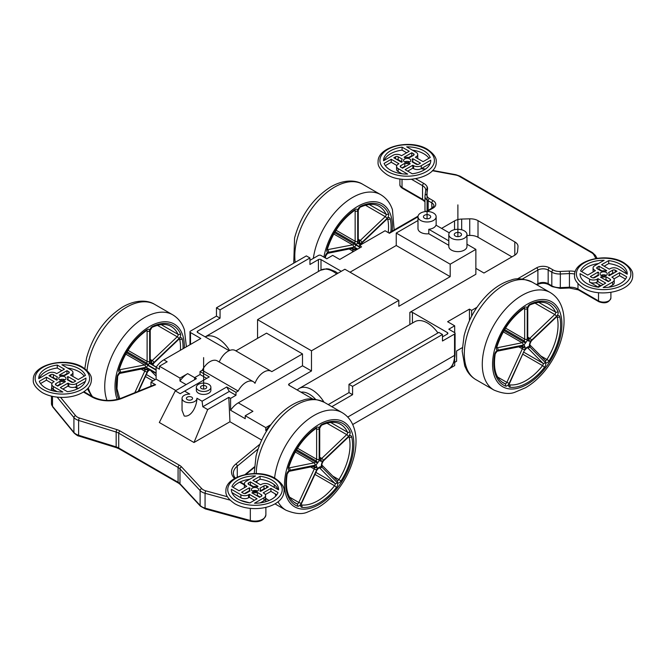 <?xml version="1.0" encoding="UTF-8"?>
<svg xmlns="http://www.w3.org/2000/svg" width="666" height="666" viewBox="0 0 666 666"><rect width="100%" height="100%" fill="white"/><g stroke="black" fill="none" stroke-linecap="round" stroke-linejoin="round"><path stroke-width="1" d="M321.978 424.35A3.63 2.098 120 0 0 319.197 428.904L319.197 428.904A1.815 1.049 0 0 0 319.73 428.171L321.478 425.249C332.093 420.521 337.962 422.635 340.609 424.317A45.405 26.215 120 0 1 347.51 432.192A1.815 1.374 155.3 0 0 349.983 431.676A47.219 27.264 120 0 0 321.978 424.35A1.815 1.132 64.3 0 1 321.478 425.249M319.73 428.171L319.73 458.499A1.815 1.049 0 0 1 319.197 459.24A1.815 1.049 180 0 1 316.625 459.24A1.815 1.049 120 0 1 315.984 460.897L317.907 462.554A3.63 2.098 120 0 0 319.197 459.24L319.197 428.912A3.63 2.098 120 0 0 316.417 427.564A47.219 27.264 120 0 0 288.411 467.224A3.63 2.098 120 0 0 289.985 470.288A3.63 2.098 120 0 0 286.688 474.334A47.219 27.264 120 0 0 297.386 506.168A3.63 2.098 120 0 0 301.14 503.504A3.63 2.098 120 0 0 301.14 503.504A3.63 2.098 120 0 0 301.889 507.342A47.219 27.264 120 0 0 336.505 487.362A3.63 2.098 120 0 0 337.246 482.65L321.811 467.024A3.63 2.098 120 0 0 321.811 467.024A1.815 1.465 -44.7 0 0 321.878 465.076L337.254 480.636A1.815 1.465 -44.7 0 1 337.246 482.65A3.63 2.098 120 0 0 341 480.985L338.877 479.603A45.405 26.215 120 0 0 349.167 437.121A1.815 1.049 120 0 0 348.959 436.713M530.019 304.245A3.63 2.098 120 0 0 527.231 308.799L527.231 308.799A1.815 1.049 0 0 0 527.763 308.067L529.52 305.136C540.134 300.408 545.995 302.53 548.651 304.212A45.405 26.215 120 0 1 555.552 312.088A1.815 1.374 155.3 0 0 558.016 311.571A47.219 27.264 120 0 0 530.019 304.245A1.815 1.132 64.3 0 1 529.52 305.136M509.065 384.757L509.182 383.383A3.63 2.098 120 0 0 509.174 383.391A3.63 2.098 120 0 0 509.923 387.237A47.219 27.264 120 0 0 544.538 367.249A3.63 2.098 120 0 0 545.288 362.537L529.845 346.919A3.63 2.098 120 0 0 529.845 346.919A1.815 1.465 -44.7 0 0 529.92 344.963L545.296 360.522A1.815 1.465 -44.7 0 1 545.288 362.537A3.63 2.098 120 0 0 549.042 360.872L546.919 359.49A45.405 26.215 120 0 0 557.201 317.008A1.815 1.049 120 0 0 557.001 316.608M149.684 329.562L149.684 331.052A1.815 1.049 180 0 0 150.216 330.311L151.965 327.381A1.815 1.132 -115.7 0 0 152.464 326.49A3.63 2.098 120 0 0 149.684 331.044L149.684 361.38A3.63 2.098 120 0 0 150.966 363.203A1.815 1.432 95.1 0 0 150.325 360.805A1.815 1.049 120 0 1 150.225 360.789M365.434 205.22L385.248 216.658A1.815 1.049 120 0 0 386.039 214.219A1.815 1.374 -24.7 0 0 388.503 213.703A47.219 27.264 120 0 0 360.506 206.377A1.815 1.132 -115.7 0 1 360.006 207.276L358.25 210.198A1.815 1.049 180 0 1 357.717 210.939L357.717 210.931A3.63 2.098 120 0 0 354.936 209.59A47.219 27.264 120 0 0 326.939 249.25A3.63 2.098 120 0 0 328.513 252.306A3.63 2.098 120 0 0 325.216 256.352A47.219 27.264 120 0 0 324.983 257.75M441.575 228.388L454.545 220.904A10.897 6.294 180 0 1 461.68 219.064L469.738 218.823A10.897 6.294 180 0 1 478.013 220.654L514.81 241.9A10.897 6.294 180 0 1 518.006 246.353A10.897 6.294 180 0 1 517.99 246.678L517.565 251.332A10.897 6.294 180 0 1 514.385 255.453L483.957 273.018L475.865 268.348M466.966 235.514L469.738 235.431A10.897 6.294 180 0 1 478.013 237.263L511.954 256.86M198.485 390.234A7.268 4.196 0 0 0 206.402 391.15A7.268 4.196 0 0 0 210.881 387.271A7.268 4.196 0 0 0 208.758 384.307A7.268 4.196 0 0 0 200.841 383.4A7.268 4.196 0 0 0 196.353 387.271A7.268 4.196 0 0 0 198.485 390.234M201.432 388.536A3.089 1.782 0 0 0 204.803 388.919A3.089 1.782 0 0 0 206.71 387.271A3.089 1.782 0 0 0 205.802 386.014A3.089 1.782 0 0 0 202.439 385.622A3.089 1.782 0 0 0 200.533 387.271A3.089 1.782 0 0 0 201.432 388.536M460.456 233.058A3.63 2.098 180 0 1 461.521 234.54A3.63 2.098 180 0 1 459.274 236.48A3.63 2.098 180 0 1 455.319 236.022A3.63 2.098 180 0 1 454.254 234.54A3.63 2.098 180 0 1 456.493 232.6A3.63 2.098 180 0 1 460.456 233.058M429.637 215.26A3.63 2.098 180 0 1 430.702 216.75A3.63 2.098 180 0 1 428.454 218.681A3.63 2.098 180 0 1 424.5 218.232A3.63 2.098 180 0 1 423.434 216.75A3.63 2.098 180 0 1 425.674 214.81A3.63 2.098 180 0 1 429.637 215.26M451.465 238.245A9.083 5.245 0 0 0 461.363 239.385A9.083 5.245 0 0 0 466.966 234.54A9.083 5.245 0 0 0 464.31 230.836A9.083 5.245 0 0 0 454.412 229.695A9.083 5.245 0 0 0 448.809 234.54A9.083 5.245 0 0 0 451.465 238.245M417.99 216.75A9.083 5.245 0 0 0 420.646 220.454A9.083 5.245 0 0 0 430.544 221.587A9.083 5.245 0 0 0 436.147 216.75A9.083 5.245 0 0 0 433.491 213.037A9.083 5.245 0 0 0 423.593 211.905A9.083 5.245 0 0 0 417.99 216.75L417.99 228.613A9.083 5.245 0 0 0 420.646 232.317A9.083 5.245 0 0 0 428.787 233.758L428.787 229.304A9.083 5.245 0 0 0 435.98 225.158L449.292 232.842M428.787 229.304L448.809 240.867M454.678 362.387L456.601 361.272L456.601 350.94L462.279 347.669M448.809 234.54L448.809 246.403A9.083 5.245 0 0 0 451.465 250.108A9.083 5.245 0 0 0 461.363 251.249A9.083 5.245 0 0 0 466.966 246.403L466.966 234.54M428.787 233.758L448.809 245.313M454.678 332.642L454.678 325.807L447.61 321.728L469.447 309.124L471.628 310.389L476.981 307.301M448.984 368.889L454.678 365.601L454.678 359.24M469.447 320.596L469.447 309.124M471.628 316.184L471.628 310.389M359.39 248.11L359.39 245.588L361.571 246.845L339.743 259.449L332.675 255.378L326.773 258.783L320.995 255.453A1.815 1.049 180 0 0 318.423 255.453L309.948 260.339M309.948 257.967L306.352 255.894L216.458 307.792L220.055 309.865L309.948 257.967L309.948 264.494L318.423 259.598A1.815 1.049 180 0 1 320.995 259.598L320.995 269.996M348.984 384.307L348.984 392.607L352.58 394.688L352.58 386.38L348.984 384.307L438.877 332.409L442.474 334.482L442.474 341.009L454.545 334.041A1.815 1.049 0 0 0 455.078 333.3A1.815 1.049 0 0 0 454.545 332.559L448.767 329.22L454.678 325.807M352.58 386.38L442.474 334.482M257.551 338.336L257.551 319.655L344.88 269.239L398.817 300.374L398.817 306.31L450.183 276.656L396.245 245.513L350.016 272.203M417.99 220.504L396.245 233.058L450.183 264.194L450.183 276.656M396.245 233.058L396.245 245.513M442.474 336.854L447.361 334.041A1.815 1.049 0 0 0 447.885 333.3A1.815 1.049 0 0 0 447.361 332.559L412.429 312.387A1.815 1.049 0 0 0 409.856 312.387L475.865 274.284L475.865 249.367L450.183 264.194M475.865 249.367L466.966 244.231M189.985 344.73L189.985 331.818A1.815 1.049 0 0 1 190.518 331.077L216.458 316.1L220.055 318.173L220.055 309.865M216.458 316.1L216.458 307.792M163.811 359.84A18.165 10.489 120 0 0 156.102 367.257L159.44 369.18L159.44 366.217L167.149 361.771L163.811 359.84L200.791 338.486L190.518 332.559A1.815 1.049 0 0 1 189.985 331.818M179.987 378.08L187.695 373.634A18.165 10.489 120 0 0 179.987 381.044L179.987 378.08L159.44 366.217M194.63 379.695L194.63 377.63L196.412 378.663L175.291 390.859L159.316 422.494L193.989 442.507L229.945 421.753L261.696 440.084M257.551 319.655L311.488 350.799L398.817 300.374M245.23 418.706L245.23 415.742L252.93 411.297L238.295 402.847A18.165 10.489 120 0 0 230.586 410.256L245.23 418.706M270.338 425.424A18.165 10.489 120 0 0 265.776 430.569L265.776 427.605L245.23 415.742M270.904 424.642L265.776 427.605M265.776 430.569L266.583 431.044M229.945 421.753L228.804 397.361L207.684 409.557L193.989 442.507M187.695 373.634L194.63 377.639L200.025 374.517L206.701 378.38M175.291 390.859L180.186 393.681L209.266 376.889L200.025 371.553L200.025 374.517M179.987 381.044L186.139 384.598M156.102 367.257L156.102 379.12L175.866 390.526M191.675 397.136A3.089 1.782 0 0 0 188.311 396.745A3.089 1.782 0 0 0 186.405 398.393A3.089 1.782 0 0 0 187.312 399.658A3.089 1.782 0 0 0 190.676 400.041A3.089 1.782 0 0 0 192.582 398.393A3.089 1.782 0 0 0 191.675 397.136M184.615 391.125L189.76 394.097A7.443 4.296 0 0 0 182.043 398.393A7.443 4.296 0 0 0 184.224 401.431A7.443 4.296 0 0 0 192.341 402.364A7.443 4.296 0 0 0 196.936 398.393A7.443 4.296 0 0 0 196.936 398.243C196.886 405.894 191.458 417.424 184.224 416.009L182.043 410.323M207.684 409.557L202.789 406.735L229.304 391.425L226.731 386.979L235.98 392.316L235.98 395.279L229.304 391.425M196.936 398.243L202.081 401.215L202.789 406.735M202.081 401.215L226.731 386.979M228.804 397.361L230.586 398.393L235.98 395.279M238.295 402.847L302.497 365.776L302.497 353.912L266.542 333.15L235.872 350.857M302.497 365.776L311.488 370.962L311.488 350.799M230.586 410.256L230.586 398.393M219.239 362.013A14.527 8.392 120 0 1 235.281 350.524L271.237 371.278A14.527 8.392 120 0 1 271.786 371.645L302.497 353.912M271.237 371.278A14.527 8.392 120 0 0 254.986 383.308A14.527 8.392 120 0 0 253.263 381.66L217.307 360.897A14.527 8.392 120 0 0 202.231 370.279L200.025 371.553M253.263 381.66A14.527 8.392 120 0 0 238.187 391.042L235.98 392.316M238.187 391.042L202.231 370.279M210.881 387.271L210.881 390.234A7.268 4.196 180 0 1 206.402 394.114A7.268 4.196 180 0 1 198.485 393.206A7.268 4.196 180 0 1 196.353 390.234L196.353 387.271M83.416 392.016L91.75 396.828A23.61 13.628 0 0 0 121.986 398.36A1.815 0.849 -112 0 0 121.304 398.151L154.753 384.632L155.611 384.765L150.966 382.084L156.102 379.12M150.966 386.163L150.966 382.084M417.99 216.8L389.444 233.283L385.073 230.761L359.39 245.588M311.488 370.962L289.144 383.866A1.815 1.049 0 0 0 288.611 384.607A1.815 1.049 0 0 0 289.144 385.348L312.862 399.034M331.835 406.668L352.58 394.688M348.984 392.607L328.238 404.595M341.283 271.312L320.995 259.598M229.104 350.682L197.71 332.559A1.815 1.049 180 0 1 197.178 331.818A1.815 1.049 180 0 1 197.71 331.077L220.055 318.173M606.218 275.391A3.63 2.098 0 0 0 601.082 275.391A3.63 2.098 0 0 0 605.036 275.841A3.63 2.098 0 0 0 607.275 273.909A3.63 2.098 0 0 0 606.218 272.427A3.63 2.098 0 0 0 602.255 271.969A3.63 2.098 0 0 0 600.016 273.909A3.63 2.098 0 0 0 601.082 275.391M603.13 284.582L597.993 281.618L597.227 282.059L597.227 279.096A5.445 3.147 0 0 1 589.518 279.096L580.044 273.626A23.61 13.628 0 0 0 580.036 273.909A23.61 13.628 0 0 0 586.954 283.55A23.61 13.628 0 0 0 598.567 287.221L605.702 283.1L597.993 278.654L597.227 279.096M598.401 287.196L589.518 282.059A5.445 3.147 0 0 0 597.227 282.059M625.482 279.096L619.571 275.682L619.571 272.719L611.863 277.173L612.637 277.614A5.445 3.147 0 0 1 614.235 279.837A5.445 3.147 0 0 1 612.637 282.059L603.155 287.537A23.61 13.628 0 0 0 626.706 276.84L619.571 272.719M613.985 278.912L619.571 275.682M608.874 287.196L612.637 285.031A5.445 3.147 0 0 0 614.235 282.8L614.235 279.837M614.177 272.869A1.815 1.049 0 0 0 612.637 273.168L609.099 275.208M626.673 273.851A23.61 13.628 0 0 0 608.724 263.561L604.162 266.2M598.201 275.208L597.993 272.128L590.292 276.573L592.091 277.614A1.815 1.049 0 0 0 594.655 277.614L598.734 275.266A5.445 3.147 0 0 1 598.201 273.909A5.445 3.147 0 0 1 598.734 272.552L597.993 272.128M593.115 277.913L597.993 275.091M602.039 270.904L599.025 269.164L598.509 269.455M608.782 281.318L605.993 279.712L605.993 276.748A5.445 3.147 0 0 1 601.298 276.748L600.566 277.173L608.274 281.618L610.064 280.577A1.815 1.049 0 0 0 610.597 279.837A1.815 1.049 0 0 0 610.064 279.096L605.993 276.748M605.261 279.878A5.445 3.147 0 0 0 605.993 279.712M593.065 267.973A5.445 3.147 0 0 0 594.655 270.196L595.429 270.646L587.72 275.091L580.594 270.979A23.61 13.628 0 0 1 604.137 260.281L594.655 265.751A5.445 3.147 0 0 0 593.065 267.973L593.065 270.945A5.445 3.147 0 0 0 593.306 271.87M598.418 263.578A23.61 13.628 0 0 0 581.818 271.686M609.298 275.682L616.999 271.237L615.201 270.196A1.815 1.049 0 0 0 612.637 270.196L608.566 272.552A5.445 3.147 0 0 1 609.099 273.909A5.445 3.147 0 0 1 608.566 275.266L609.298 275.682M617.773 268.714A5.445 3.147 0 0 0 610.064 268.714L609.298 269.164L601.589 264.71L608.724 260.597A23.61 13.628 0 0 1 627.255 273.909A23.61 13.628 0 0 1 627.255 274.192L617.773 268.714M597.227 268.714L601.298 271.07A5.445 3.147 0 0 1 605.993 271.07L606.726 270.646L599.025 266.2L597.227 267.233A1.815 1.049 0 0 0 596.694 267.973A1.815 1.049 0 0 0 597.227 268.714L597.227 267.233M580.044 274.192L580.044 273.626M597.993 281.618L597.993 278.654M599.025 269.164L599.025 266.2M601.298 277.597L601.298 276.748M608.724 263.561L608.724 260.597M409.732 161.955A3.63 2.098 0 0 0 404.595 161.955A3.63 2.098 0 0 0 408.558 162.404A3.63 2.098 0 0 0 410.797 160.473A3.63 2.098 0 0 0 409.732 158.991A3.63 2.098 0 0 0 405.777 158.533A3.63 2.098 0 0 0 403.538 160.473A3.63 2.098 0 0 0 404.595 161.955M401.798 173.684A7.268 4.196 0 0 0 401.923 173.759L398.176 171.595L398.176 168.623A5.445 3.147 0 0 1 396.578 166.4A5.445 3.147 0 0 1 398.176 164.177L398.951 163.736L391.242 159.282L384.107 163.403A23.61 13.628 0 0 0 390.476 170.105A23.61 13.628 0 0 0 407.659 174.101L398.176 168.623M396.578 166.4L396.578 169.364A5.445 3.147 0 0 0 398.176 171.595M396.828 165.476L391.242 162.246L385.339 165.659M406.651 152.755L402.089 150.125A23.61 13.628 0 0 0 384.14 160.414M412.304 156.019L411.788 155.727L411.788 152.755L404.087 157.209L404.82 157.634A5.445 3.147 0 0 1 409.515 157.634L413.586 155.278A1.815 1.049 0 0 0 414.119 154.537A1.815 1.049 0 0 0 413.586 153.796L411.788 152.755M408.774 157.467L411.788 155.727M428.996 158.25A23.61 13.628 0 0 0 412.396 150.141M417.507 158.433A5.445 3.147 0 0 0 417.749 157.501L417.749 154.537A5.445 3.147 0 0 0 416.158 152.314L406.676 146.845A23.61 13.628 0 0 1 430.228 157.542L423.093 161.655L415.384 157.209L416.158 156.76A5.445 3.147 0 0 0 417.749 154.537M402.031 167.882L404.82 166.275A5.445 3.147 0 0 0 405.561 166.442M417.699 164.477L412.612 161.771M401.715 161.771L398.176 159.732A1.815 1.049 0 0 0 396.636 159.432M430.186 163.486L421.295 168.623L421.295 165.659A5.445 3.147 0 0 1 413.586 165.659L412.82 165.218L405.111 169.663L412.246 173.784A23.61 13.628 0 0 0 430.777 160.473A23.61 13.628 0 0 0 430.769 160.19L421.295 165.659M407.684 171.145L412.82 168.182L413.586 168.623A5.445 3.147 0 0 0 421.295 168.623M401.515 155.727L409.224 151.274L402.089 147.161A23.61 13.628 0 0 0 383.558 160.473A23.61 13.628 0 0 0 383.566 160.756L393.04 155.278A5.445 3.147 0 0 1 400.749 155.278L401.515 155.727M404.82 166.275L404.82 163.312L400.749 165.659A1.815 1.049 0 0 0 400.216 166.4A1.815 1.049 0 0 0 400.749 167.141L400.749 165.659M404.82 163.312A5.445 3.147 0 0 0 409.515 163.312L410.248 163.736L402.547 168.182L400.749 167.141M416.158 164.177L412.079 161.83A5.445 3.147 0 0 0 412.612 160.473A5.445 3.147 0 0 0 412.079 159.116L412.82 158.691L420.521 163.137L418.723 164.177A1.815 1.049 0 0 1 416.158 164.177M398.951 157.209L398.176 156.76A1.815 1.049 0 0 0 395.612 156.76L393.814 157.8L401.515 162.246L402.247 161.83A5.445 3.147 0 0 1 401.715 160.473A5.445 3.147 0 0 1 402.247 159.116L398.951 157.209M409.515 164.152L409.515 163.312M391.242 162.246L391.242 159.282M412.82 161.655L412.82 158.691M402.089 150.125L402.089 147.161M430.769 160.756L430.769 160.19M412.82 168.182L412.82 165.218M249.334 487.812L250.066 488.236A5.445 3.147 0 0 0 249.534 489.585A5.445 3.147 0 0 0 250.066 490.942L245.995 493.298A1.815 1.049 0 0 1 243.431 493.298L241.633 492.257L249.334 487.812L249.334 490.775L244.455 493.589M263.977 497.743L263.977 500.707A5.445 3.147 0 0 0 265.567 498.484L265.567 495.521A5.445 3.147 0 0 1 263.977 497.743L254.495 503.213A23.61 13.628 0 0 0 278.047 492.524L270.912 488.403L270.912 491.366L276.815 494.78M263.977 500.707L260.215 502.88M265.326 494.588L270.912 491.366M265.567 495.521A5.445 3.147 0 0 0 263.977 493.298L263.203 492.848L270.912 488.403M250.366 481.876L248.568 482.917A1.815 1.049 0 0 0 248.035 483.658A1.815 1.049 0 0 0 248.568 484.398L252.639 486.746A5.445 3.147 0 0 1 257.334 486.746L258.067 486.33L250.366 481.876L250.366 484.84L249.85 485.139M253.38 486.58L250.366 484.84M268.34 486.921L266.542 485.88A1.815 1.049 0 0 0 263.977 485.88L259.898 488.236A5.445 3.147 0 0 1 260.431 489.585A5.445 3.147 0 0 1 259.898 490.942L260.639 491.366L268.34 486.921M265.518 488.553A1.815 1.049 0 0 0 263.977 488.844L260.431 490.892M261.405 496.262L261.405 494.78A1.815 1.049 0 0 1 261.938 495.521A1.815 1.049 0 0 1 261.405 496.262L259.607 497.302L251.906 492.848L252.639 492.424L252.639 493.273M261.405 494.78L257.334 492.424L257.334 495.396L260.123 497.002M252.639 492.424A5.445 3.147 0 0 0 257.334 492.424M256.593 495.562A5.445 3.147 0 0 0 257.334 495.396M260.065 476.273A23.61 13.628 0 0 1 278.596 489.585A23.61 13.628 0 0 1 278.588 489.868L269.114 484.398A5.445 3.147 0 0 0 261.405 484.398L260.639 484.84L252.93 480.394L260.065 476.273L260.065 479.245L255.503 481.876M278.005 489.535A23.61 13.628 0 0 0 260.065 479.245M245.995 481.435A5.445 3.147 0 0 0 244.397 483.658A5.445 3.147 0 0 0 245.995 485.88L246.77 486.33L239.061 490.775L231.926 486.655A23.61 13.628 0 0 1 255.478 475.957L245.995 481.435M244.397 483.658L244.397 486.621A5.445 3.147 0 0 0 244.647 487.554M249.758 479.262A23.61 13.628 0 0 0 233.158 487.362M231.385 489.868L231.385 489.31A23.61 13.628 0 0 0 231.377 489.585A23.61 13.628 0 0 0 238.295 499.225A23.61 13.628 0 0 0 249.908 502.897L240.368 500.291M249.908 502.897L257.043 498.784L249.334 494.33L248.568 494.78A5.445 3.147 0 0 1 240.859 494.78L231.385 489.31M240.859 494.78L240.859 497.743L231.959 492.607M240.859 497.743A5.445 3.147 0 0 0 248.568 497.743L248.568 494.78M249.334 494.33L249.334 497.302L248.568 497.743M254.47 500.266L249.334 497.302M252.414 491.075A3.63 2.098 180 0 1 251.357 489.585A3.63 2.098 180 0 1 253.596 487.654A3.63 2.098 180 0 1 257.551 488.103A3.63 2.098 180 0 1 258.616 489.585A3.63 2.098 180 0 1 256.377 491.525A3.63 2.098 180 0 1 252.414 491.075A3.63 2.098 180 0 1 257.551 491.075M59.79 379.861A3.63 2.098 180 0 1 58.725 378.38A3.63 2.098 180 0 1 60.964 376.44A3.63 2.098 180 0 1 64.927 376.889A3.63 2.098 180 0 1 65.992 378.38A3.63 2.098 180 0 1 63.745 380.311A3.63 2.098 180 0 1 59.79 379.861A3.63 2.098 180 0 1 64.927 379.861M57.126 391.666L53.372 389.493A5.445 3.147 180 0 1 51.773 387.271L51.773 384.307A5.445 3.147 180 0 1 53.372 382.084L54.137 381.635L46.437 377.189L39.302 381.31A23.61 13.628 180 0 0 45.663 388.012A23.61 13.628 180 0 0 62.845 392.008L53.372 386.53A5.445 3.147 180 0 1 51.773 384.307M52.015 383.375L46.437 380.153L40.526 383.566M61.846 370.662L57.276 368.032A23.61 13.628 180 0 0 39.336 378.321M67.491 373.926L66.983 373.634L63.969 375.374M67.591 368.048A23.61 13.628 180 0 1 84.191 376.148M72.944 372.444A5.445 3.147 180 0 1 71.345 374.667L70.579 375.116L78.28 379.562L85.415 375.441A23.61 13.628 180 0 0 61.871 364.752L71.345 370.221A5.445 3.147 180 0 1 72.944 372.444L72.944 375.408A5.445 3.147 180 0 1 72.702 376.34M60.748 384.349A5.445 3.147 180 0 1 60.007 384.182L57.218 385.789M72.885 382.376L67.807 379.678M51.831 377.339A1.815 1.049 180 0 1 53.372 377.639L53.372 374.667L57.443 377.023A5.445 3.147 180 0 0 56.91 378.38A5.445 3.147 180 0 0 57.443 379.728L56.71 380.153L49.001 375.707L50.799 374.667A1.815 1.049 180 0 1 53.372 374.667M56.91 379.678L53.372 377.639M85.381 381.393L76.482 386.53A5.445 3.147 180 0 1 68.781 386.53L68.007 386.089L62.87 389.052M57.276 365.068A23.61 13.628 180 0 0 38.745 378.38A23.61 13.628 180 0 0 38.753 378.654L48.235 373.185A5.445 3.147 180 0 1 55.936 373.185L56.71 373.634L64.411 369.18L57.276 365.068L57.276 368.032M68.781 373.185L64.702 375.541A5.445 3.147 180 0 0 60.007 375.541L59.274 375.116L66.983 370.662L68.781 371.703A1.815 1.049 180 0 1 69.314 372.444A1.815 1.049 180 0 1 68.781 373.185L68.781 371.703M60.007 381.218L55.936 383.566A1.815 1.049 180 0 0 55.403 384.307A1.815 1.049 180 0 0 55.936 385.048L57.734 386.089L65.443 381.635L64.702 381.218A5.445 3.147 180 0 1 60.007 381.218L60.007 384.182M70.579 381.635L71.345 382.084A1.815 1.049 180 0 0 73.918 382.084L75.716 381.044L68.007 376.598L67.274 377.023A5.445 3.147 180 0 1 67.807 378.38A5.445 3.147 180 0 1 67.274 379.728L70.579 381.635M76.482 383.566L85.964 378.097A23.61 13.628 180 0 1 85.964 378.38A23.61 13.628 180 0 1 67.433 391.691L60.306 387.57L68.007 383.125L68.781 383.566A5.445 3.147 180 0 0 76.482 383.566L76.482 386.53M85.964 378.097L85.964 378.654M68.007 383.125L68.007 386.089M46.437 377.189L46.437 380.153M64.702 382.059L64.702 381.218M66.983 370.662L66.983 373.634M68.007 376.598L68.007 379.562M203.621 389.052L203.621 357.617M427.064 218.839L427.064 187.088M457.883 236.638L457.883 204.887M149.342 363.053L156.252 367.041L149.342 363.053M149.284 363.195L156.16 367.166M148.093 365.093L156.102 369.722M147.902 365.401L156.102 370.138M146.029 367.166L156.102 372.985M146.903 367.915L156.102 373.226M147.086 368.281L156.102 373.484L147.086 368.281M355.153 248.268L357.134 249.409L355.161 248.268M360.747 244.805L357.401 242.874L360.739 244.805M357.351 243.007L360.606 244.888M356.243 244.83L359.39 246.645M356.044 245.13L359.39 247.061M354.195 246.994L357.759 249.051M354.753 247.569L357.534 249.176M320.479 270.279A25.425 14.677 60 0 1 336.696 273.959A25.425 14.677 60 0 0 320.479 270.279L326.623 268.773L329.021 269.039L335.206 271.47L337.878 273.285L335.206 271.47L329.021 269.039L326.623 268.773L320.479 270.279L205.161 336.854A25.425 14.677 60 0 1 229.604 350.466A25.425 14.677 60 0 0 205.17 336.863L320.479 270.279M323.992 402.147A25.425 14.677 -120 0 0 299.159 388.461L297.144 389.96L299.159 388.461A25.425 14.677 -120 0 1 323.992 402.147M437.945 332.95A25.425 14.677 -120 0 0 414.743 321.736L299.159 388.461L414.743 321.736A25.425 14.677 -120 0 1 437.945 332.95M315.542 399.292A21.795 12.579 -120 0 0 300.982 392.182A21.795 12.579 -120 0 1 315.542 399.292M286.222 471.045A49.034 28.313 120 0 0 298.818 508.541A49.034 28.313 120 0 0 339.577 485.006A49.034 28.313 120 0 0 352.172 432.967A49.034 28.313 120 0 0 319.197 424.342A49.034 28.313 120 0 0 286.222 471.045M256.268 473.543A56.302 32.501 120 0 1 258.217 458.691A56.302 32.501 120 0 1 296.079 405.07A56.302 32.501 120 0 1 324.225 402.281L342.207 412.662A56.302 32.501 120 0 0 314.061 415.442A56.302 32.501 120 0 0 276.199 469.072A56.302 32.501 120 0 0 274.6 478.063M274.25 484.673A56.302 32.501 120 0 0 274.334 487.412M275.2 493.847A56.302 32.501 120 0 0 275.757 496.07M278.055 501.814A56.302 32.501 120 0 0 285.905 510.173C294.747 513.844 301.831 514.527 307.168 512.229L317.507 507.85C323.942 504.129 329.92 499.042 335.439 492.59C351.673 473.792 360.273 445.87 353.921 427.689C351.715 421.037 347.81 416.025 342.207 412.662M256.793 481.135A56.302 32.501 120 0 0 257.084 482.792M265.567 498.176A56.302 32.501 120 0 0 267.932 499.791L265.567 498.235L265.884 499.966A10.897 6.294 0 0 1 265.401 501.823M341 480.985A47.219 27.264 120 0 0 351.698 436.796A3.63 2.098 120 0 0 348.41 436.555A3.63 2.098 120 0 0 348.41 436.555A3.63 2.098 120 0 0 349.983 431.676M348.401 436.555L323.426 460.348A1.815 0.674 46.4 0 1 323.393 460.922L348.376 437.129A1.815 0.674 46.4 0 0 348.41 436.555A1.815 0.674 -133.6 0 0 346.728 434.632A1.815 1.049 120 0 0 347.51 432.192L330.669 422.469M351.698 436.796A1.815 1.257 167 0 1 349.167 437.121L348.709 436.854M337.196 480.569A1.815 1.049 120 0 0 338.877 479.603L332.734 476.057M336.505 487.362L334.548 485.739A1.815 1.049 120 0 0 334.923 483.383L315.875 472.385M337.246 482.65A1.815 1.465 135.4 0 1 334.923 483.383L319.497 467.765A1.815 1.465 135.3 0 0 321.811 467.024A3.63 2.098 120 0 0 319.464 467.174A1.815 0.932 55.1 0 1 319.222 467.923L319.355 467.657M301.889 507.342A1.815 1.44 -83 0 0 301.273 504.953A45.405 26.215 120 0 0 334.548 485.739L314.943 474.408M297.386 506.168A1.815 1.482 -67.3 0 0 296.944 503.821A1.815 1.049 120 0 0 298.818 502.48L301.507 503.513L316.941 470.063L314.26 469.031L298.818 502.48L289.585 497.152M286.688 474.334A1.815 0.783 10.3 0 0 287.196 473.917C284.99 488.586 287.662 498.268 295.213 502.963A45.405 26.215 120 0 0 296.944 503.821L293.673 501.931M313.919 466.3A1.815 1.049 120 0 1 314.144 466.741A1.815 1.24 168.4 0 0 316.683 466.45A3.63 2.098 120 0 0 314.968 465.234L289.985 470.288A1.815 1.324 78.6 0 1 289.061 471.328L287.196 473.917M319.197 457.758L319.197 427.43M326.906 423.193L346.728 434.632L321.745 458.424L319.73 457.259M319.73 458.408L320.488 458.849A1.815 1.482 -65.2 0 1 320.912 461.188A3.63 2.098 120 0 0 323.418 460.356A3.63 2.098 120 0 0 323.426 460.348A1.815 0.674 -133.6 0 0 321.745 458.424A1.815 1.049 120 0 1 320.488 458.849A5.445 3.147 120 0 0 319.838 458.674A1.815 1.432 -84.9 0 1 320.479 461.072A3.63 2.098 120 0 1 319.197 459.24M301.14 503.496L316.583 470.046A3.63 2.098 120 0 0 316.85 466.941A1.815 1.382 153.6 0 1 314.394 467.482A1.815 1.049 120 0 1 314.26 469.031L310.664 466.958M295.263 451.989L314.077 462.853A1.815 1.324 -101.4 0 1 314.968 465.234A1.815 1.324 78.6 0 1 314.044 466.275L313.794 466.2M323.418 460.356A3.63 2.098 120 0 0 321.711 463.544A1.815 0.808 9.4 0 0 322.211 463.103L321.986 464.036A1.815 0.533 17.5 0 1 321.545 464.235A3.63 2.098 120 0 0 321.803 467.024M316.583 470.046A3.63 2.098 120 0 1 318.922 467.482A1.815 1.149 65.5 0 1 318.398 468.398L316.941 470.063M320.912 461.188A3.63 2.098 120 0 0 320.479 461.072M321.545 464.235A3.63 2.098 120 0 0 321.711 463.544M318.922 467.482A3.63 2.098 120 0 0 319.464 467.174M316.683 466.45A3.63 2.098 120 0 0 316.85 466.941M313.52 466.383L314.144 466.741A5.445 3.147 120 0 0 314.394 467.482L312.754 466.533M288.411 467.224A1.815 0.558 16.7 0 0 288.869 467.008L288.586 467.84M289.985 470.288A1.815 1.324 -101.4 0 0 289.094 467.907L288.744 467.698M288.753 467.907A1.815 1.049 120 0 0 289.094 467.907L314.077 462.853A1.815 1.049 120 0 0 315.334 461.821L317.474 463.17A3.63 2.098 120 0 1 314.968 465.234M316.417 427.564A1.815 0.957 56 0 1 316.142 428.33L316.25 428.088M319.197 428.912A1.815 1.049 180 0 1 316.625 428.912A1.815 1.049 120 0 0 316.392 428.196M315.9 428.496L316.625 428.912L316.625 459.24L297.511 448.21M317.907 462.554A3.63 2.098 120 0 0 317.474 463.17M296.586 449.7L315.984 460.897A5.445 3.147 120 0 0 315.334 461.821L296.02 450.666M494.255 350.94A49.034 28.313 120 0 0 506.851 388.428A49.034 28.313 120 0 0 547.61 364.893A49.034 28.313 120 0 0 560.206 312.862A49.034 28.313 120 0 0 527.231 304.237A49.034 28.313 120 0 0 494.255 350.94M484.232 348.959A56.302 32.501 120 0 0 493.947 390.06C502.788 393.731 509.873 394.414 515.209 392.124L525.541 387.737C531.976 384.024 537.953 378.929 543.473 372.477C559.715 353.688 568.306 325.766 561.962 307.584C559.748 300.932 555.844 295.92 550.249 292.549A56.302 32.501 120 0 0 522.094 295.338A56.302 32.501 120 0 0 484.232 348.959M466.258 338.578A56.302 32.501 120 0 0 475.965 379.678C472.194 377.472 469.172 374.417 466.899 370.512L464.718 365.934L462.179 351.157L464.077 335.88C468.223 319.822 476.19 305.919 487.978 294.172C495.271 287.113 502.947 282.426 511.005 280.111C516.341 277.814 523.426 278.496 532.267 282.168A56.302 32.501 120 0 0 504.12 284.956A56.302 32.501 120 0 0 466.258 338.578M549.042 360.872A47.219 27.264 120 0 0 559.74 316.691A3.63 2.098 120 0 0 556.451 316.442A3.63 2.098 120 0 0 556.451 316.442A3.63 2.098 120 0 0 558.016 311.571M556.443 316.45L531.468 340.243A1.815 0.674 46.4 0 1 531.435 340.817L556.41 317.016A1.815 0.674 46.4 0 0 556.443 316.45A1.815 0.674 -133.6 0 0 554.761 314.527A1.815 1.049 120 0 0 555.552 312.088L538.702 302.364M559.74 316.691A1.815 1.257 167 0 1 557.201 317.008L556.751 316.75M545.229 360.456A1.815 1.049 120 0 0 546.919 359.49L540.767 355.944M544.538 367.249L542.59 365.626A1.815 1.049 120 0 0 542.965 363.27L523.917 352.272M545.288 362.537A1.815 1.465 135.4 0 1 542.965 363.27L527.53 347.652M509.923 387.237A1.815 1.44 -83 0 0 509.307 384.84A45.405 26.215 120 0 0 542.59 365.626L522.977 354.304M527.763 308.067L527.763 338.395A1.815 1.049 0 0 1 527.231 339.136A1.815 1.049 180 0 1 524.666 339.136A1.815 1.049 120 0 1 524.025 340.792L525.949 342.441A3.63 2.098 120 0 0 527.231 339.136L527.231 308.808A3.63 2.098 120 0 0 524.45 307.459A47.219 27.264 120 0 0 496.445 347.119A3.63 2.098 120 0 0 498.026 350.174A3.63 2.098 120 0 0 494.73 354.22A47.219 27.264 120 0 0 505.427 386.055A1.815 1.482 -67.3 0 0 504.978 383.708A1.815 1.049 120 0 0 506.859 382.376L497.619 377.039M505.427 386.055A3.63 2.098 120 0 0 509.174 383.391M509.182 383.391L506.859 382.376L522.294 348.926A1.815 1.049 120 0 0 522.427 347.369A1.815 1.382 153.6 0 0 524.883 346.828A3.63 2.098 120 0 1 524.617 349.933L509.548 383.408M494.73 354.22A1.815 0.783 10.3 0 0 495.229 353.804C493.031 368.481 495.704 378.163 503.246 382.85A45.405 26.215 120 0 0 504.978 383.708L501.706 381.818M521.961 346.187A1.815 1.049 120 0 1 522.177 346.628A1.815 1.24 168.4 0 0 524.725 346.337A3.63 2.098 120 0 0 523.001 345.13L498.026 350.174A1.815 1.324 78.6 0 1 497.102 351.215L495.229 353.804M523.942 308.383L524.666 308.808A1.815 1.049 180 0 0 527.231 308.808L527.231 307.326M534.948 303.088L554.761 314.527L529.786 338.32L527.763 337.154M527.763 338.295L528.529 338.736A1.815 1.482 -65.2 0 1 528.954 341.075A3.63 2.098 120 0 0 531.46 340.243A1.815 0.674 -133.6 0 0 529.786 338.32A1.815 1.049 120 0 1 528.529 338.736A5.445 3.147 120 0 0 527.872 338.561A1.815 1.432 -84.9 0 1 528.521 340.959A3.63 2.098 120 0 1 527.231 339.136M529.853 344.896L530.028 343.931A1.815 0.533 17.5 0 1 529.578 344.122A3.63 2.098 120 0 0 529.845 346.911A1.815 1.465 135.3 0 1 527.539 347.652M509.182 383.383L524.617 349.933L518.697 346.844M503.305 331.884L522.119 342.749A1.815 1.324 -101.4 0 1 523.001 345.13A1.815 1.324 78.6 0 1 522.077 346.162L521.836 346.087M531.46 340.243A3.63 2.098 120 0 0 531.468 340.243A3.63 2.098 120 0 0 529.745 343.44A1.815 0.808 9.4 0 0 530.253 342.99L530.028 343.931M529.845 346.911A3.63 2.098 120 0 0 527.505 347.069A1.815 0.932 55.1 0 1 527.256 347.81L527.397 347.544M524.617 349.933A3.63 2.098 120 0 1 526.964 347.377A1.815 1.149 65.5 0 1 526.431 348.285L524.983 349.958M528.954 341.075A3.63 2.098 120 0 0 528.521 340.959M529.578 344.122A3.63 2.098 120 0 0 529.745 343.44M526.964 347.377A3.63 2.098 120 0 0 527.505 347.069M524.725 346.337A3.63 2.098 120 0 0 524.883 346.828M521.561 346.27L522.177 346.628A5.445 3.147 120 0 0 522.427 347.369L520.795 346.428M496.445 347.119A1.815 0.558 16.7 0 0 496.903 346.894L496.628 347.727M498.018 350.174A1.815 1.324 -101.4 0 0 497.136 347.794L496.778 347.594M496.786 347.794A1.815 1.049 120 0 0 497.136 347.794L522.119 342.749A1.815 1.049 120 0 0 523.368 341.708L525.516 343.057A3.63 2.098 120 0 1 523.001 345.13M524.45 307.459A1.815 0.957 56 0 1 524.184 308.225L524.292 307.975M505.552 328.097L524.666 339.136L524.666 308.808A1.815 1.049 120 0 0 524.425 308.083M525.949 342.441A3.63 2.098 120 0 0 525.516 343.057M504.628 329.595L524.025 340.792A5.445 3.147 120 0 0 523.368 341.708L504.054 330.561M84.815 368.648L86.53 358.125C92.774 335.481 104.878 318.398 122.852 306.884C136.247 299.225 148.085 300.133 154.72 304.412A56.302 32.501 120 0 0 126.565 307.201A56.302 32.501 120 0 0 88.703 360.822A56.302 32.501 120 0 0 87.038 370.521M88.278 387.862A56.302 32.501 120 0 0 92.532 396.67M184.332 347.993A49.034 28.313 120 0 0 182.659 335.106A49.034 28.313 120 0 0 149.684 326.473A49.034 28.313 120 0 0 116.708 373.176A49.034 28.313 120 0 0 117.274 399.45M154.72 304.412L172.694 314.793A56.302 32.501 120 0 0 144.547 317.582A56.302 32.501 120 0 0 106.685 371.203A56.302 32.501 120 0 0 106.985 400.457M157.392 325.324L177.214 336.771A1.815 1.049 120 0 0 177.997 334.332A1.815 1.374 -24.7 0 0 180.469 333.816A47.219 27.264 120 0 0 152.464 326.49M161.155 324.6L177.997 334.332A45.405 26.215 120 0 0 171.095 326.448C168.448 324.767 162.579 322.652 151.965 327.381M180.403 350.258A45.405 26.215 120 0 0 179.654 339.252A1.815 1.257 -13 0 0 182.184 338.927A3.63 2.098 120 0 0 178.896 338.686L153.913 362.487A1.815 0.674 -133.6 0 0 152.231 360.564L177.214 336.771A1.815 0.674 46.4 0 1 178.896 338.686A3.63 2.098 120 0 0 180.469 333.816M179.312 338.736L178.863 339.26A1.815 0.674 -133.6 0 0 178.896 338.686M179.196 338.986L179.654 339.252A1.815 1.049 120 0 0 179.445 338.844M183.05 348.734A47.219 27.264 120 0 0 182.184 338.927M119.763 398.726L116.991 388.736L117.682 376.049A1.815 0.783 -169.7 0 1 117.174 376.465A47.219 27.264 120 0 0 118.814 399.026M117.682 376.049L119.547 373.46A1.815 1.324 -101.4 0 0 120.471 372.419A3.63 2.098 120 0 0 117.174 376.465M152.997 380.91L145.429 376.548M155.22 379.628L146.362 374.517M150.216 330.311L150.216 360.639A1.815 1.049 180 0 1 149.684 361.38A1.815 1.049 180 0 1 147.111 361.38L147.111 331.052A1.815 1.049 120 0 0 146.878 330.328M178.863 339.26L153.879 363.053A1.815 0.674 -133.6 0 0 153.913 362.487A3.63 2.098 120 0 1 153.904 362.487A3.63 2.098 120 0 0 152.414 364.826M156.102 376.09L150.108 370.03M138.237 391.308L147.069 372.177L148.884 370.529A1.815 1.149 -114.5 0 0 149.417 369.622M134.807 392.699L144.747 371.162L147.069 372.177A3.63 2.098 120 0 0 147.336 369.072A1.815 1.382 -26.4 0 1 144.88 369.613A1.815 1.049 120 0 1 144.747 371.162L141.15 369.089M119.072 369.971L119.356 369.139A1.815 0.558 -163.3 0 1 118.898 369.355A3.63 2.098 120 0 0 120.471 372.419L145.454 367.366A1.815 1.324 78.6 0 1 144.53 368.406L144.281 368.331M150.216 359.399L152.231 360.564A1.815 1.049 120 0 1 150.974 360.98A1.815 1.482 114.8 0 1 151.398 363.32A3.63 2.098 120 0 0 153.904 362.487M148.884 370.529L149.708 370.055A1.815 0.932 -124.9 0 0 149.858 369.88M149.409 369.622A3.63 2.098 120 0 0 147.069 372.177M144.405 368.431A1.815 1.049 120 0 1 144.63 368.872A1.815 1.24 -11.6 0 0 147.169 368.581A3.63 2.098 120 0 0 145.454 367.366A3.63 2.098 120 0 0 147.96 365.301L145.821 363.952A1.815 1.049 120 0 1 144.564 364.985A1.815 1.324 78.6 0 1 145.454 367.366M150.216 360.747L150.325 360.805A5.445 3.147 120 0 1 150.974 360.98L150.216 360.539M143.24 368.664L144.88 369.613A5.445 3.147 120 0 1 144.63 368.872L144.006 368.514M151.398 363.32A3.63 2.098 120 0 0 150.966 363.203M147.169 368.581A3.63 2.098 120 0 0 147.336 369.072M119.239 370.038A1.815 1.049 120 0 0 119.589 370.038A1.815 1.324 78.6 0 1 120.471 372.419M146.387 330.627L147.111 331.052A1.815 1.049 -0 0 0 149.684 331.052A3.63 2.098 120 0 0 146.903 329.703A47.219 27.264 120 0 0 118.898 369.355M119.356 369.139C124.8 352.489 133.891 339.593 146.628 330.461A1.815 0.957 -124 0 0 146.903 329.703M119.231 369.83L144.564 364.985L125.749 354.129M127.997 350.341L147.111 361.38A1.815 1.049 120 0 1 146.47 363.028L148.401 364.685A3.63 2.098 120 0 0 149.684 361.38M126.507 352.805L145.821 363.952A5.445 3.147 120 0 1 146.47 363.028L127.081 351.831M148.401 364.685A3.63 2.098 120 0 0 147.96 365.301M293.739 263.178L294.572 238.012C300.807 215.368 312.92 198.285 330.894 186.78C344.28 179.121 356.119 180.02 362.754 184.299A56.302 32.501 120 0 0 334.607 187.088A56.302 32.501 120 0 0 296.745 240.709A56.302 32.501 120 0 0 295.196 262.337M392.166 231.094A49.034 28.313 120 0 0 390.701 214.993A49.034 28.313 120 0 0 357.717 206.368A49.034 28.313 120 0 0 324.742 253.072A49.034 28.313 120 0 0 323.901 257.126M362.754 184.299L380.736 194.68A56.302 32.501 120 0 0 352.58 197.469A56.302 32.501 120 0 0 314.727 251.09A56.302 32.501 120 0 0 313.336 258.383M360.506 206.377A3.63 2.098 120 0 0 357.717 210.931M369.189 204.495L386.039 214.219A45.405 26.215 120 0 0 379.137 206.343C376.481 204.662 370.621 202.539 360.006 207.276M388.22 232.576A45.405 26.215 120 0 0 387.687 219.139A1.815 1.257 -13 0 0 390.226 218.823A3.63 2.098 120 0 0 386.938 218.573A3.63 2.098 120 0 0 386.938 218.573L361.954 242.374A1.815 0.674 -133.6 0 0 360.273 240.451L385.248 216.658A1.815 0.674 46.4 0 1 386.929 218.581A3.63 2.098 120 0 0 388.503 213.703M387.346 218.631L386.896 219.156A1.815 0.674 -133.6 0 0 386.929 218.581M387.237 218.881L387.687 219.139A1.815 1.049 120 0 0 387.487 218.739M390.875 231.835A47.219 27.264 120 0 0 390.226 218.823M325.383 257.983L325.716 255.935A1.815 0.783 -169.7 0 1 325.216 256.352M325.716 255.935L327.589 253.346A1.815 1.324 -101.4 0 0 328.513 252.306L353.488 247.261A1.815 1.324 78.6 0 1 352.564 248.301L352.322 248.227M357.717 209.457L357.717 241.267A3.63 2.098 120 0 0 359.007 243.09A1.815 1.432 95.1 0 0 358.366 240.701A1.815 1.049 120 0 1 358.258 240.684M358.25 210.198L358.25 240.526A1.815 1.049 180 0 1 357.717 241.267A1.815 1.049 180 0 1 355.153 241.267L355.153 210.939A1.815 1.049 120 0 0 354.911 210.215M386.896 219.156L361.921 242.948A1.815 0.674 -133.6 0 0 361.954 242.374A3.63 2.098 120 0 1 361.946 242.382A3.63 2.098 120 0 0 360.481 244.647M352.239 252.239L352.78 251.057L353.571 251.465M358.25 239.285L360.273 240.451A1.815 1.049 120 0 1 359.016 240.867A1.815 1.482 114.8 0 1 359.44 243.207A3.63 2.098 120 0 0 361.946 242.382M351.282 248.56L352.913 249.5A1.815 1.049 120 0 1 352.78 251.057L349.184 248.984M355.586 250.308A3.63 2.098 120 0 0 355.378 248.967A1.815 1.382 -26.4 0 1 352.913 249.5A5.445 3.147 120 0 1 352.672 248.759A1.815 1.049 120 0 0 352.447 248.318M352.048 248.401L352.672 248.759A1.815 1.24 -11.6 0 0 355.211 248.468A3.63 2.098 120 0 0 353.488 247.261A3.63 2.098 120 0 0 356.002 245.188L353.862 243.848A1.815 1.049 120 0 1 352.605 244.88A1.815 1.324 78.6 0 1 353.488 247.261M358.258 240.634L358.366 240.701A5.445 3.147 120 0 1 359.016 240.867L358.25 240.426M359.44 243.207A3.63 2.098 120 0 0 359.007 243.09M355.211 248.468A3.63 2.098 120 0 0 355.378 248.967M327.272 249.925A1.815 1.049 120 0 0 327.622 249.925A1.815 1.324 78.6 0 1 328.513 252.306M327.114 249.858L327.389 249.034A1.815 0.558 -163.3 0 1 326.939 249.25M327.389 249.034C332.842 232.376 341.933 219.489 354.67 210.356A1.815 0.957 -124 0 0 354.936 209.59M354.429 210.523L355.153 210.939A1.815 1.049 -0 0 0 357.717 210.939M327.272 249.725L352.605 244.88L333.791 234.016M336.039 230.228L355.153 241.267A1.815 1.049 120 0 1 354.512 242.924L356.435 244.58A3.63 2.098 120 0 0 357.717 241.267M334.54 232.692L353.862 243.848A5.445 3.147 120 0 1 354.512 242.924L335.115 231.726M356.435 244.58A3.63 2.098 120 0 0 356.002 245.188M461.68 219.064L461.68 229.778M454.545 220.904L454.545 229.662M469.738 218.823L469.738 235.431M514.81 241.9L514.81 255.195M478.013 220.654L478.013 237.263M121.986 398.36L155.611 384.765M74.983 387.146L77.722 388.728M57.159 397.127L73.918 417.574A10.897 6.294 0 0 0 78.621 420.429L78.621 435.256A10.897 6.294 0 0 1 73.918 432.409L52.506 406.277A1.815 1.34 140.7 0 0 52.747 406.976L74.159 433.108A1.815 1.34 -39.3 0 1 73.918 432.409L73.918 417.574A1.815 1.34 -39.3 0 1 75.566 415.642L60.589 397.369M55.744 391.458L54.82 390.334M75.566 415.642A9.083 5.245 0 0 0 79.479 418.023L117.016 429.653A12.712 7.343 0 0 1 119.997 430.935A1.815 1.049 120 0 0 118.715 433.158A10.897 6.294 0 0 0 116.159 432.059L78.621 420.429A1.815 0.699 -72.8 0 1 79.479 418.023M227.464 496.769L205.844 490.859A9.083 5.245 0 0 1 201.723 488.603L181.577 466.924A12.712 7.343 0 0 0 179.37 465.209L119.997 430.935M239.627 482.201L244.397 484.965M254.046 490.526L255.927 491.616M259.332 444.647L235.789 464.06A23.61 13.628 0 0 0 234.532 478.546M91.75 396.828A1.815 1.049 -60 0 1 92.657 396.736C101.557 401.173 111.105 401.64 121.304 398.151M51.773 387.038L51.465 388.753A10.897 6.294 0 0 0 51.948 390.609M52.647 390.8A1.815 1.34 -39.3 0 1 53.705 389.693M179.37 465.209A1.815 1.049 120 0 0 178.08 467.432L178.08 482.259A1.815 1.049 -60 0 0 178.455 483.091L180.253 484.473A1.815 1.307 -42.9 0 1 179.978 483.732A10.897 6.294 0 0 0 178.08 482.259L118.715 447.985A10.897 6.294 0 0 0 116.159 446.886L116.159 432.059A1.815 0.699 -72.8 0 1 117.016 429.653M181.577 466.924A1.815 1.307 137.1 0 0 179.978 468.906A10.897 6.294 0 0 0 178.08 467.432L118.715 433.158L118.715 447.985A1.815 1.049 -60 0 0 119.089 448.817L116.483 447.702A1.815 0.699 107.2 0 1 116.159 446.886L78.621 435.256A1.815 0.699 107.2 0 0 78.938 436.072L116.483 447.702M201.723 488.603A1.815 1.307 137.1 0 0 200.125 490.584L200.125 505.411L179.978 483.732L179.978 468.906L200.125 490.584A10.897 6.294 0 0 0 205.061 493.29A1.815 0.633 -74.7 0 1 205.844 490.859M229.995 500.099L205.061 493.29L205.061 508.125L250.324 520.487L250.324 508.391M235.789 464.06A1.815 1.215 50.5 0 1 237.279 466.142A21.795 12.579 0 0 0 233.333 473.36L233.866 475.882L235.265 478.121M237.279 477.106L237.279 466.142L258.092 448.984M180.253 484.473L200.391 506.152A1.815 1.307 137.1 0 1 200.125 505.411A10.897 6.294 0 0 0 205.061 508.125A1.815 0.633 105.3 0 0 205.361 508.924L250.624 521.287C259.166 522.735 264.252 520.579 265.884 514.801L265.884 507.359M52.747 406.976L51.465 403.588A10.897 6.294 0 0 0 52.506 406.277L52.506 396.378M245.046 474.567L254.295 466.941M250.624 521.287A1.815 0.633 105.3 0 1 250.324 520.487A10.897 6.294 0 0 0 265.884 514.801M522.344 279.029L537.895 270.055L537.895 283.699A1.815 1.049 60 0 1 537.512 284.532C541.192 282.834 544.863 282.834 548.543 284.532A1.815 1.049 120 0 1 548.168 283.699A7.268 4.196 0 0 0 537.895 283.699L536.405 284.557M548.543 284.532L552.189 286.638A1.815 1.049 -60 0 1 551.814 285.806L548.168 283.699L548.168 270.055A1.815 1.049 -60 0 1 549.45 267.832A9.083 5.245 180 0 0 536.605 267.832A1.815 1.049 -120 0 1 537.895 270.055A7.268 4.196 180 0 1 548.168 270.055L551.814 272.161L551.814 285.806A10.897 6.294 0 0 0 560.356 287.629L569.438 287.221L569.38 287.995L578.354 289.877L598.884 301.731C605.153 303.954 609.165 302.689 610.905 297.935L610.905 292.391M552.189 286.638L560.297 288.395L560.356 273.984L569.438 273.584L569.438 287.221A10.897 6.294 0 0 1 577.98 289.044A1.815 1.049 120 0 0 578.354 289.877M577.98 283.699L577.98 289.044L598.509 300.899A1.815 1.049 120 0 0 598.884 301.731M598.509 292.665L598.509 300.899A7.268 4.196 0 0 0 606.426 301.806A7.268 4.196 0 0 0 610.905 297.935M402.023 179.229L402.023 187.462A7.268 4.196 0 0 1 399.9 184.499C399.683 185.672 400.516 186.938 402.397 188.295A1.815 1.049 -60 0 1 402.023 187.462L422.552 199.309A1.815 1.049 120 0 0 422.927 200.141L424.983 201.831M424.983 201.448A10.897 6.294 0 0 0 422.552 199.309L422.552 185.672A10.897 6.294 180 0 1 425.74 190.118A10.897 6.294 180 0 1 425.732 190.359M425.258 211.605L424.983 209.973A10.897 6.294 0 0 0 425.349 211.597M426.04 211.538L432.192 207.983L433.949 205.844A7.268 4.196 180 0 0 431.818 202.88L431.818 208.2M424.983 209.973L424.983 196.328A10.897 6.294 180 0 1 425.008 195.846A1.815 1.482 7.6 0 1 425.025 195.687L424.983 196.328A10.897 6.294 180 0 0 428.171 200.774A1.815 1.049 120 0 1 429.453 198.551L433.1 200.657A1.815 1.049 -60 0 0 431.818 202.88L428.171 200.774L428.171 210.306M560.214 271.453A9.083 5.245 180 0 1 553.096 269.938A1.815 1.049 -60 0 0 551.814 272.161A10.897 6.294 180 0 0 560.356 273.984L560.214 271.453L569.297 271.054L569.438 273.584A10.897 6.294 180 0 1 574.658 274.092M411.53 179.304L422.552 185.672A1.815 1.049 120 0 1 423.834 183.441A12.712 7.343 180 0 1 427.522 189.194A1.815 1.482 7.6 0 0 425.707 190.601M553.096 269.938L549.45 267.832M569.297 271.054A12.712 7.343 180 0 1 575.249 271.62M595.712 282.675L599.791 285.031A1.815 1.049 120 0 0 598.509 287.213M601.298 285.647A5.445 3.147 180 0 1 599.791 285.031M597.027 258.3L595.446 255.453A1.815 1.415 151 0 0 593.856 254.845L595.87 258.475M604.994 274.925L605.436 275.732M593.856 254.845A9.083 5.245 180 0 0 591.633 252.739A1.815 1.049 -60 0 1 592.54 252.647L460.148 176.215L455.919 174.717L432.684 170.421M455.919 174.717A1.815 0.45 -79.5 0 0 455.586 175.016A9.083 5.245 180 0 1 459.24 176.307A1.815 1.049 -60 0 1 460.148 176.215M455.586 175.016L432.4 170.729M425.041 169.372L421.22 168.665M402.247 168.007A5.445 3.147 180 0 1 405.353 166.4M415.684 178.738L423.834 183.441M425.74 190.118L425.025 195.687A1.815 1.482 7.6 0 1 426.823 194.447L427.522 189.194M429.453 198.551A9.083 5.245 180 0 1 426.823 194.447M432.192 207.983A1.815 1.049 60 0 1 433.1 208.075A9.083 5.245 180 0 0 433.1 200.657M427.156 211.505L433.1 208.075M517.274 278.996L536.605 267.832M591.633 252.739L459.24 176.307M289.144 385.348L289.144 383.866M412.429 323.068L412.429 312.387M447.361 334.041L447.361 332.559M409.856 324.55L409.856 312.387M347.735 417.058L454.545 355.394A30.511 17.616 60 0 1 448.226 369.364L352.672 424.525M455.078 333.3L455.078 354.653A1.815 1.049 0 0 1 454.545 355.394L454.545 334.041M318.423 259.598L318.423 271.462M190.518 344.422L190.518 332.559M197.71 332.559L197.71 331.077M584.382 285.031A27.239 15.726 0 0 0 622.901 285.031A27.239 15.726 0 0 0 622.901 262.787A27.239 15.726 0 0 0 584.382 262.787A27.239 15.726 0 0 0 584.382 285.031M589.518 282.059L589.518 279.096M612.637 285.031L612.637 282.059M610.064 280.577L610.064 279.096M615.201 272.277L615.201 270.196M612.637 273.168L612.637 270.196M594.655 271.087L594.655 270.196M426.423 149.351A27.239 15.726 0 0 0 387.895 149.351A27.239 15.726 0 0 0 387.895 171.595A27.239 15.726 0 0 0 426.423 171.595A27.239 15.726 0 0 0 426.423 149.351M395.612 158.841L395.612 156.76M398.176 159.732L398.176 156.76M413.586 155.278L413.586 153.796M413.586 168.623L413.586 165.659M416.158 157.651L416.158 156.76M274.25 478.471A27.239 15.726 180 0 1 274.25 500.707A27.239 15.726 180 0 1 235.722 500.707A27.239 15.726 180 0 1 235.722 478.471A27.239 15.726 180 0 1 274.25 478.471M248.568 482.917L248.568 484.398M266.542 485.88L266.542 487.962M263.977 488.844L263.977 485.88M245.995 486.771L245.995 485.88M81.618 367.257A27.239 15.726 180 0 1 81.618 389.493A27.239 15.726 180 0 1 43.099 389.493A27.239 15.726 180 0 1 43.099 367.257A27.239 15.726 180 0 1 81.618 367.257M68.781 386.53L68.781 383.566M53.372 386.53L53.372 389.493M55.936 385.048L55.936 383.566M50.799 376.748L50.799 374.667M71.345 375.557L71.345 374.667M254.204 473.534L256.044 455.994C260.181 439.926 268.148 426.024 279.936 414.285C287.229 407.217 294.913 402.53 302.972 400.216C308.308 397.927 315.393 398.609 324.225 402.281M348.376 437.129L348.826 436.605M301.024 504.87L301.507 503.513M289.061 471.328L314.044 466.275M323.393 460.922L322.211 463.103M321.82 465.01L321.986 464.036M319.222 467.923L318.398 468.398M316.142 428.33C303.413 437.462 294.314 450.349 288.869 467.008M267.932 499.791L269.147 500.499M274.983 503.862L285.905 510.173M532.267 282.168L550.249 292.549M556.41 317.016L556.859 316.492M497.102 351.215L522.077 346.162M531.435 340.817L530.253 342.99M527.256 347.81L526.431 348.285M524.184 308.225C511.446 317.349 502.355 330.244 496.903 346.894M475.965 379.678L493.947 390.06M91.733 396.203L87.421 388.819M172.694 314.793C178.297 318.165 182.201 323.176 184.407 329.82L186.388 346.803M138.695 391.125L147.436 372.202M119.547 373.46L144.53 368.406M152.705 365.234L153.879 363.053M380.736 194.68C386.33 198.052 390.234 203.063 392.449 209.715L394.147 229.953M327.589 253.346L352.564 248.301M360.739 245.13L361.921 242.948M436.147 225.25L436.147 216.75M182.043 410.506L182.043 398.393M75.658 386.921L78.28 388.436M83.916 391.691L92.657 396.736M240.21 481.926L244.397 484.348M254.986 490.459L256.693 491.441M265.884 501.681L265.884 499.966M51.465 403.588L51.465 396.145M51.465 390.467L51.465 388.753M74.159 433.108C76.565 435.148 78.155 436.138 78.938 436.072M200.391 506.152L205.361 508.924M245.896 474.392L254.254 467.499M178.455 483.091L119.089 448.817M560.297 288.395L569.38 287.995M402.397 188.295L422.927 200.141M536.938 284.865L537.512 284.532M610.905 286.88L610.905 286.03M399.9 184.499L399.9 178.954M399.9 173.435L399.9 172.586M595.446 255.453L592.54 252.647M425.457 169.089L421.703 168.39M388.911 232.975L418.048 216.15M455.078 354.653C454.403 362.878 452.122 367.782 448.226 369.364M632.7 275.391C633.233 271.395 630.277 267.158 623.809 262.695C607.176 252.206 573.642 259.89 574.583 275.391C574.034 279.37 576.997 283.599 583.474 288.087C600.108 298.576 633.649 290.892 632.7 275.391M598.201 275.566L598.201 273.909M609.099 275.566L609.099 273.909M427.331 149.259C410.697 138.769 377.156 146.453 378.105 161.955C377.555 165.934 380.511 170.163 386.988 174.65C403.629 185.14 437.162 177.456 436.222 161.955C436.754 157.959 433.791 153.721 427.331 149.259M412.612 162.129L412.612 160.473M401.715 162.129L401.715 160.473M275.158 478.379C281.635 482.867 284.598 487.096 284.041 491.075C283.849 496.153 280.919 500.366 275.249 503.712C269.597 506.909 262.879 508.541 255.095 508.616C247.286 508.574 240.518 506.959 234.815 503.762C228.338 499.275 225.374 495.046 225.924 491.075C224.983 475.574 258.516 467.89 275.158 478.379M249.534 491.25L249.534 489.585M260.431 491.25L260.431 489.585M82.526 367.166C89.003 371.653 91.966 375.882 91.417 379.861C91.225 384.94 88.295 389.152 82.626 392.499C76.965 395.696 70.246 397.327 62.471 397.402C54.654 397.361 47.894 395.746 42.191 392.557C35.714 388.062 32.751 383.832 33.3 379.861C32.351 364.36 65.892 356.676 82.526 367.166M56.91 380.036L56.91 378.38M67.807 380.036L67.807 378.38"/></g></svg>
